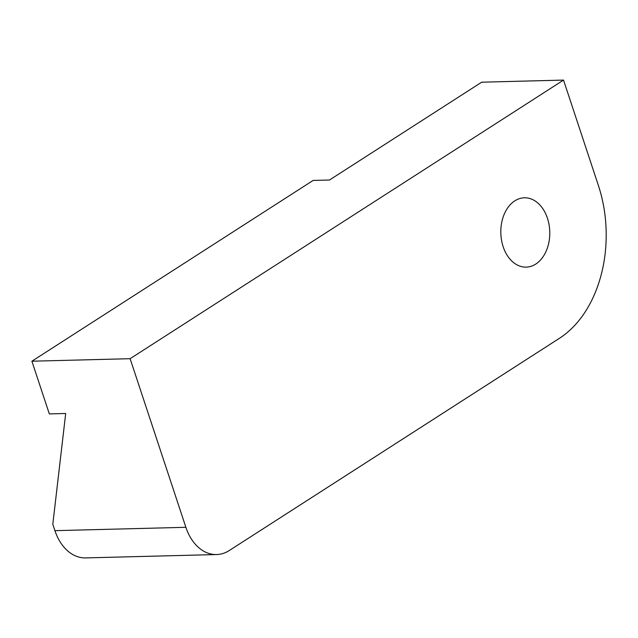 <?xml version="1.0" encoding="UTF-8"?>
<svg xmlns="http://www.w3.org/2000/svg" width="638" height="638" viewBox="0 0 638 638"><rect width="100%" height="100%" fill="white"/><g stroke="black" fill="none" stroke-linecap="round" stroke-linejoin="round"><path stroke-width="0.96" d="M329.495 180.012L313.122 180.434L31.9 361.204L49.325 413.902L65.698 413.48L52.802 524.261L54.924 530.664A46.239 32.634 -91.5 0 0 85.628 557.907L216.593 554.55A46.239 32.634 88.5 0 0 229.345 550.482L559.43 338.307A115.59 81.592 88.5 0 0 598.38 185.475L563.529 80.093L481.674 82.19L329.495 180.012M535.753 264.076A34.675 24.475 -91.5 0 1 526.183 267.123A34.675 24.475 -91.5 0 1 500.822 233.085A34.675 24.475 -91.5 0 1 524.404 197.796A34.675 24.475 -91.5 0 1 549.087 224.871A34.675 24.475 -91.5 0 1 535.753 264.076M563.529 80.093L130.12 358.692L185.881 527.307A46.239 32.634 88.5 0 0 216.593 554.55M130.12 358.692L31.9 361.204M185.881 527.307L54.924 530.664"/></g></svg>
